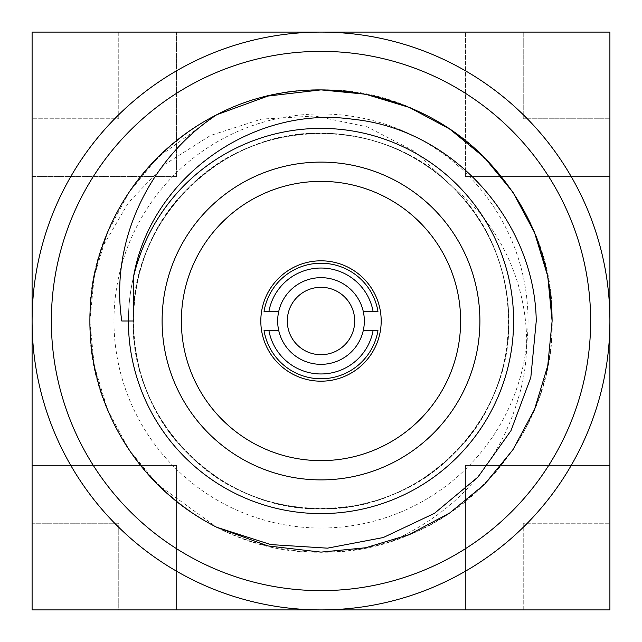 <?xml version="1.0" encoding="UTF-8"?>
<svg xmlns="http://www.w3.org/2000/svg" width="642" height="642" viewBox="0 0 642 642"><rect width="100%" height="100%" fill="white"/><g stroke="black" fill="none" stroke-linecap="round" stroke-linejoin="round"><path stroke-width="0.48" stroke-dasharray="3.21 2.41" d="M128.4 321A192.6 192.6 0 0 0 321 513.6A192.6 192.6 0 0 0 513.6 321A192.6 192.6 0 0 1 321 513.6A192.6 192.6 0 0 1 128.4 321A192.6 192.6 0 0 1 321 128.4A192.6 192.6 0 0 1 513.6 321A192.6 192.6 0 0 0 321 128.4A192.6 192.6 0 0 0 128.4 321A192.6 192.6 0 0 1 321 128.4A192.6 192.6 0 0 1 513.6 321A192.6 192.6 0 0 1 321 513.6A192.6 192.6 0 0 1 128.4 321A192.6 192.6 0 0 1 321 128.4A192.6 192.6 0 0 1 513.6 321A192.6 192.6 0 0 1 321 513.6A192.6 192.6 0 0 1 128.4 321M51.36 321A269.64 269.64 0 0 0 321 590.64A269.64 269.64 0 0 0 590.64 321A269.64 269.64 0 0 1 321 590.64A269.64 269.64 0 0 1 51.36 321A269.64 269.64 0 0 1 321 51.36A269.64 269.64 0 0 1 590.64 321A269.64 269.64 0 0 0 321 51.36A269.64 269.64 0 0 0 51.36 321A269.64 269.64 0 0 1 321 51.36A269.64 269.64 0 0 1 590.64 321A269.64 269.64 0 0 1 321 590.64A269.64 269.64 0 0 1 51.36 321A269.64 269.64 0 0 1 321 51.36A269.64 269.64 0 0 1 590.64 321M528.045 321A207.045 207.045 0 0 1 321 528.045A207.045 207.045 0 0 1 113.955 321A207.045 207.045 0 0 1 321 113.955A207.045 207.045 0 0 1 528.045 321M32.1 523.23L118.77 523.23L118.77 609.9L465.45 609.9L465.45 465.45L609.9 465.45L609.9 176.55L465.45 176.55L465.45 32.1L176.55 32.1L176.55 176.55L32.1 176.55L32.1 465.45L176.55 465.45L176.55 609.9L176.55 465.45L32.1 465.45L32.1 523.23L118.77 523.23L118.77 609.9L32.1 609.9L32.1 523.23M523.23 609.9L523.23 523.23L609.9 523.23L609.9 465.45L465.45 465.45L465.45 609.9L523.23 609.9L523.23 523.23L609.9 523.23L609.9 609.9L523.23 609.9M465.45 176.55L465.45 32.1L523.23 32.1L523.23 118.77L523.23 32.1L609.9 32.1L609.9 118.77L523.23 118.77L609.9 118.77L609.9 176.55L465.45 176.55M118.77 32.1L118.77 118.77L32.1 118.77L32.1 176.55L176.55 176.55L176.55 32.1L118.77 32.1L118.77 118.77L32.1 118.77L32.1 32.1L118.77 32.1M121.82 321L133.215 321A187.785 187.785 0 0 1 321 133.215A187.785 187.785 0 0 1 508.785 321A187.785 187.785 0 0 0 321 133.215A187.785 187.785 0 0 0 133.215 321A187.785 187.785 0 0 0 321 508.785A187.785 187.785 0 0 0 508.785 321A187.785 187.785 0 0 1 321 508.785A187.785 187.785 0 0 1 133.215 321C130.591 220.72 220.72 130.591 321 133.215C372.512 134.042 416.778 152.371 453.782 188.218C526.552 257.265 526.552 384.735 453.782 453.782C384.735 526.552 257.265 526.552 188.218 453.782C115.448 384.735 115.448 257.265 188.218 188.218C257.265 115.448 384.735 115.448 453.782 188.218C489.629 225.222 507.958 269.488 508.785 321C511.409 421.28 421.28 511.409 321 508.785C220.72 511.409 130.591 421.28 133.215 321C134.042 269.488 152.371 225.222 188.218 188.218C257.265 115.448 384.735 115.448 453.782 188.218C510.502 232.757 537.057 310.022 522.917 380.481C506.305 455.09 463.059 508.448 393.169 540.564A231.12 231.12 0 0 1 89.88 321L94.238 276.341L107.471 232.556L129.074 192.231L157.571 157.571L216.779 114.717M479.895 321A158.895 158.895 0 0 1 321 479.895A158.895 158.895 0 0 1 162.105 321A158.895 158.895 0 0 1 321 162.105A158.895 158.895 0 0 1 479.895 321A158.895 158.895 0 0 1 321 479.895A158.895 158.895 0 0 1 162.105 321A158.895 158.895 0 0 1 321 162.105A158.895 158.895 0 0 1 479.895 321M552.12 321C555.354 197.575 444.424 86.646 321 89.88C197.575 86.646 86.646 197.575 89.88 321C86.646 197.575 197.575 86.646 321 89.88C444.424 86.646 555.354 197.575 552.12 321C555.354 444.424 444.424 555.354 321 552.12C197.575 555.354 86.646 444.424 89.88 321L94.238 365.659L107.471 409.444L129.074 449.769L157.571 484.429L216.779 527.283C140.325 490.223 89.061 406.049 89.88 321C86.646 444.424 197.575 555.354 321 552.12C444.424 555.354 555.354 444.424 552.12 321C553.059 418.223 486.909 511.393 393.169 540.564M101.436 248.831C93.684 272.73 89.832 296.781 89.88 321A231.12 231.12 0 0 1 101.436 248.831L128.48 202.559L165.435 163.959L210.504 135.47L261.471 119.091L314.893 116.025L367.096 126.803L414.572 151.4L453.782 188.218M381.188 321A60.188 60.188 0 0 1 321 381.188A60.188 60.188 0 0 1 260.812 321A60.188 60.188 0 0 1 321 260.812A60.188 60.188 0 0 1 381.188 321M264.031 330.63L278.748 330.63A43.335 43.335 0 0 0 363.252 330.63A43.335 43.335 0 0 1 278.748 330.63A43.335 43.335 0 0 0 363.252 330.63L377.969 330.63M264.031 311.37L278.748 311.37A43.335 43.335 0 0 1 363.252 311.37L377.969 311.37M278.748 311.37A43.335 43.335 0 0 1 363.252 311.37A43.335 43.335 0 0 0 278.748 311.37M133.215 321A187.785 187.785 0 0 1 321 133.215A187.785 187.785 0 0 1 508.785 321A187.785 187.785 0 0 1 321 508.785A187.785 187.785 0 0 1 133.215 321A187.785 187.785 0 0 1 321 133.215A187.785 187.785 0 0 1 508.785 321A187.785 187.785 0 0 1 321 508.785A187.785 187.785 0 0 1 133.215 321"/><path stroke-width="0.96" d="M609.9 321L609.9 609.9L32.1 609.9L32.1 32.1L609.9 32.1L609.9 321A288.9 288.9 0 0 1 321 609.9A288.9 288.9 0 0 1 32.1 321A288.9 288.9 0 0 1 321 32.1A288.9 288.9 0 0 1 609.9 321M479.895 321A158.895 158.895 0 0 1 321 479.895A158.895 158.895 0 0 1 162.105 321A158.895 158.895 0 0 1 321 162.105A158.895 158.895 0 0 1 479.895 321M133.48 277.047A192.6 192.6 0 0 1 513.6 321A192.6 192.6 0 0 1 321 513.6A192.6 192.6 0 0 1 128.4 321L133.215 321L133.48 277.047C150.565 176.975 253.502 104.983 352.763 119.251C452.947 129.154 534.794 220.976 536.255 321L530.822 377.432L510.976 430.654L478.041 476.974L434.474 513.319L383.266 537.539L327.468 548.164L270.755 544.585L216.779 527.283A231.12 231.12 0 0 1 216.779 114.717L267.923 96.059L321 89.88L365.659 94.238L409.444 107.471L449.769 129.074L484.429 157.571L512.926 192.231L534.529 232.556L547.762 276.341L552.12 321C551.109 257.594 528.543 203.121 484.429 157.571C416.345 88.163 303.682 69.055 216.779 114.717C149.442 158.927 109.71 241.392 121.82 321L128.4 321M216.779 527.283L267.923 545.941L321 552.12L365.659 547.762L409.444 534.529L449.769 512.926L484.429 484.429L512.926 449.769L534.529 409.444L547.762 365.659L552.12 321M460.635 321A139.635 139.635 0 0 0 321 181.365A139.635 139.635 0 0 0 181.365 321A139.635 139.635 0 0 0 321 460.635A139.635 139.635 0 0 0 460.635 321M381.188 321A60.188 60.188 0 0 1 321 381.188A60.188 60.188 0 0 1 260.812 321A60.188 60.188 0 0 1 321 260.812A60.188 60.188 0 0 1 381.188 321M278.748 330.63A43.335 43.335 0 0 0 363.252 330.63L373.082 330.63A52.965 52.965 0 0 1 268.918 330.63L278.748 330.63A43.335 43.335 0 0 1 278.748 311.37L264.031 311.37A57.78 57.78 0 0 1 377.969 311.37L363.252 311.37A43.335 43.335 0 0 0 277.665 321A43.335 43.335 0 0 1 278.748 311.37A43.335 43.335 0 0 0 278.748 330.63A43.335 43.335 0 0 1 277.665 321A43.335 43.335 0 0 0 278.748 330.63M364.335 321A43.335 43.335 0 0 1 363.252 330.63A43.335 43.335 0 0 0 364.335 321A43.335 43.335 0 0 1 363.252 330.63A43.335 43.335 0 0 0 363.252 311.37A43.335 43.335 0 0 1 364.335 321A43.335 43.335 0 0 0 363.252 311.37A43.335 43.335 0 0 1 364.335 321M373.082 330.63L377.969 330.63A57.78 57.78 0 0 1 264.031 330.63L268.918 330.63M268.918 311.37A52.965 52.965 0 0 1 373.082 311.37M287.295 321A33.705 33.705 0 0 1 321 287.295A33.705 33.705 0 0 1 354.705 321A33.705 33.705 0 0 1 321 354.705A33.705 33.705 0 0 1 287.295 321M51.36 321A269.64 269.64 0 0 1 321 51.36A269.64 269.64 0 0 1 590.64 321A269.64 269.64 0 0 1 321 590.64A269.64 269.64 0 0 1 51.36 321"/></g></svg>
